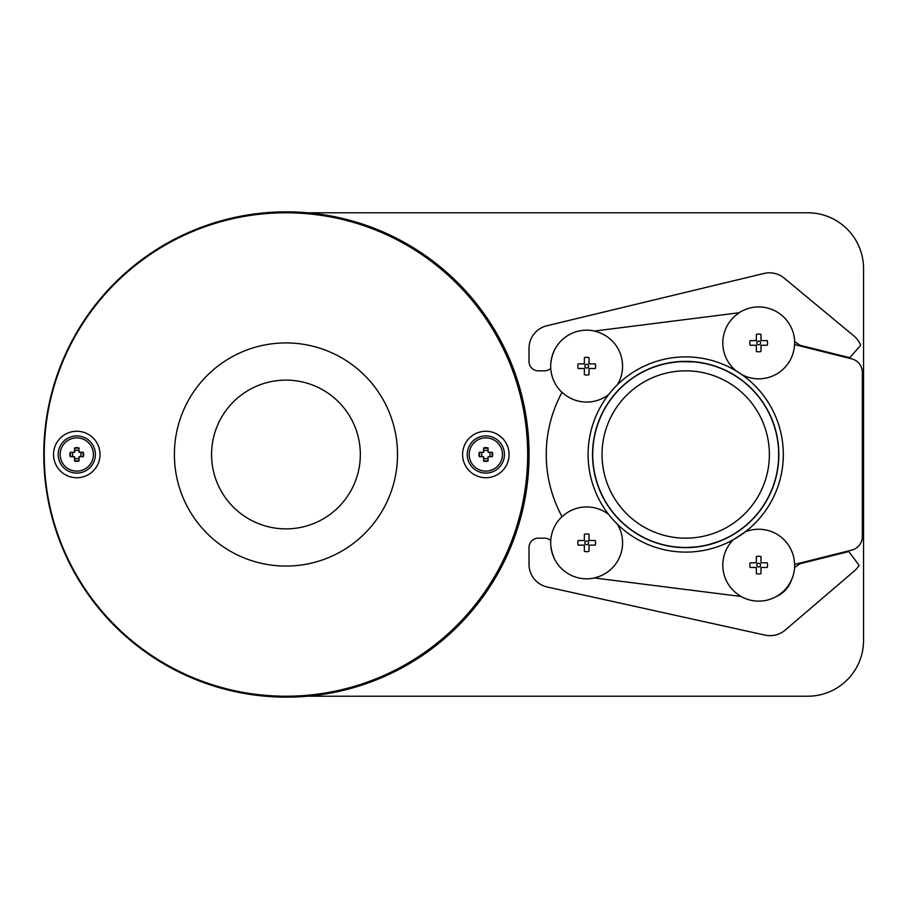 <?xml version="1.0" encoding="UTF-8"?>
<svg xmlns="http://www.w3.org/2000/svg" width="909" height="909" viewBox="0 0 909 909"><rect width="100%" height="100%" fill="white"/><g stroke="black" fill="none" stroke-linecap="round" stroke-linejoin="round"><path stroke-width="1.36" d="M741.744 374.576A35.883 35.883 0 0 0 794.534 344.591L851.778 358.896A13.942 13.942 0 0 1 862.346 372.417L862.346 536.583A13.942 13.942 0 0 1 851.778 550.104L794.557 564.409A35.883 35.883 0 0 0 745.232 531.867A97.615 97.615 0 0 0 741.744 374.576M794.648 344.613A36.008 36.008 0 0 0 739.028 312.776M617.381 384.78A35.883 35.883 0 0 0 594.111 331.081L739.301 312.741A35.883 35.883 0 0 0 736.495 371.133M767.241 340.614A8.863 8.863 0 0 1 767.241 345.261L761.003 345.261L761.003 351.499A8.863 8.863 0 0 1 756.356 351.499L756.356 345.261L750.13 345.261A8.863 8.863 0 0 1 750.13 340.614L756.356 340.614L756.356 334.387A8.863 8.863 0 0 1 761.003 334.387L761.003 340.614L767.241 340.614M745.232 531.867L733.404 539.673A35.883 35.883 0 0 0 741.278 596.509L594.111 577.919A35.883 35.883 0 0 0 617.381 524.22M614.995 387.2L616.609 385.552M610.757 517.039L608.666 514.449A35.883 35.883 0 0 0 562.08 516.71A130.157 130.157 0 0 1 562.08 392.29L561.717 392.983M740.96 596.463A36.008 36.008 0 0 0 794.682 564.375M767.241 562.807A8.863 8.863 0 0 1 767.241 567.455L761.003 567.455L761.003 573.681A8.863 8.863 0 0 1 756.356 573.681L756.356 567.455L750.13 567.455A8.863 8.863 0 0 1 750.13 562.807L756.356 562.807L756.356 556.569A8.863 8.863 0 0 1 761.003 556.569L761.003 562.807L767.241 562.807M760.549 342.943A1.863 1.863 0 0 0 757.754 341.329A1.863 1.863 0 0 0 757.754 344.556A1.863 1.863 0 0 0 760.549 342.943M783.319 454.5A97.615 97.615 0 0 0 636.902 369.963A97.615 97.615 0 0 0 636.902 539.037A97.615 97.615 0 0 0 783.319 454.5A97.615 97.615 0 0 0 636.902 369.963A97.615 97.615 0 0 0 636.902 539.037A97.615 97.615 0 0 0 783.319 454.5M594.486 331.024A36.008 36.008 0 0 0 562.023 392.404M562.08 392.29A35.883 35.883 0 0 0 608.666 394.551M551.661 358.294L551.127 361.452A35.883 35.883 0 0 1 554.001 351.408L553.467 352.612M552.854 354.158L552.195 356.169M595.259 363.861A8.863 8.863 0 0 1 595.259 368.509L589.021 368.509L589.021 374.735A8.863 8.863 0 0 1 584.373 374.735L584.373 368.509L578.135 368.509A8.863 8.863 0 0 1 578.135 363.861L584.373 363.861L584.373 357.623A8.863 8.863 0 0 1 589.021 357.623L589.021 363.861L595.259 363.861M562.023 516.596A36.008 36.008 0 0 0 594.486 577.976M561.717 516.017L562.08 516.71M553.195 555.729L554.001 557.592A35.883 35.883 0 0 1 551.127 547.548L551.297 548.775M551.695 550.877L552.377 553.422M595.259 540.491A8.863 8.863 0 0 1 595.259 545.139L589.021 545.139L589.021 551.377A8.863 8.863 0 0 1 584.373 551.377L584.373 545.139L578.135 545.139A8.863 8.863 0 0 1 578.135 540.491L584.373 540.491L584.373 534.265A8.863 8.863 0 0 1 589.021 534.265L589.021 540.491L595.259 540.491M760.549 565.125A1.863 1.863 0 0 0 757.754 563.523A1.863 1.863 0 0 0 757.754 566.739A1.863 1.863 0 0 0 760.549 565.125M554.001 351.408A32.542 32.542 0 0 0 551.127 361.452M588.555 366.179A1.863 1.863 0 0 0 585.771 364.577A1.863 1.863 0 0 0 585.771 367.793A1.863 1.863 0 0 0 588.555 366.179M551.127 547.548A32.542 32.542 0 0 0 554.001 557.592M588.555 542.821A1.863 1.863 0 0 0 585.771 541.207A1.863 1.863 0 0 0 585.771 544.423A1.863 1.863 0 0 0 588.555 542.821M778.672 454.5A92.968 92.968 0 0 0 639.22 373.985A92.968 92.968 0 0 0 639.22 535.015A92.968 92.968 0 0 0 778.672 454.5M717.996 541.684L708.884 544.536M705.793 545.275L703.816 545.684M701.737 546.07L699.271 546.468M696.68 546.82L688.727 547.411M685.75 547.468L683.091 547.434M679.909 547.286L674.444 546.786M670.274 546.173L666.865 545.536M659.025 543.559L655.923 542.571M654.173 541.957L653.423 541.684M707.407 364.1L709.974 364.759M696.146 362.123L703.736 363.305M654.957 366.77L656.628 366.202M658.446 365.623L660.468 365.02M662.82 364.395L665.718 363.702M668.922 363.066L677.307 361.918M680.307 361.691L693.51 361.862M769.378 454.5A83.673 83.673 0 0 0 643.867 382.041A83.673 83.673 0 0 0 643.867 526.959A83.673 83.673 0 0 0 769.378 454.5M307.64 212.786L807.771 212.786A55.779 55.779 0 0 1 863.55 268.564L863.55 640.436A55.779 55.779 0 0 1 807.771 696.214L307.64 696.214M550.763 368.463A9.295 9.295 0 0 1 544.559 370.827L538.31 370.827A9.295 9.295 0 0 1 529.015 361.532L529.015 348.374A23.236 23.236 0 0 1 546.809 325.774L763.98 273.461A23.236 23.236 0 0 1 784.262 278.177L853.937 335.966A23.236 23.236 0 0 1 860.687 345.227L849.79 357.703L799.977 345.25L794.671 341.636M787.592 321.468A27.895 27.895 0 0 0 786.558 320.15M799.977 563.75L794.614 567.443L799.977 563.75L848.836 551.536L859.073 565.307A23.236 23.236 0 0 1 854.199 571.102L785.183 630.096A23.236 23.236 0 0 1 765.071 635.13L547.241 586.998A23.236 23.236 0 0 1 529.015 564.307L529.015 547.468A9.295 9.295 0 0 1 538.31 538.173L544.559 538.173A9.295 9.295 0 0 1 550.763 540.537M775.843 596.781A27.895 27.895 0 0 0 791.58 579.772M529.061 454.5A242.646 242.646 0 0 0 165.097 244.362A242.646 242.646 0 0 0 165.097 664.638A242.646 242.646 0 0 0 529.061 454.5M849.79 357.703L860.687 345.227M527.663 454.5A241.714 241.714 0 0 0 165.097 245.169A241.714 241.714 0 0 0 165.097 663.831A241.714 241.714 0 0 0 527.663 454.5M100.024 454.5A23.236 23.236 0 0 0 65.164 434.377A23.236 23.236 0 0 0 65.164 474.623A23.236 23.236 0 0 0 100.024 454.5M397.517 454.5A111.557 111.557 0 0 0 230.17 357.885A111.557 111.557 0 0 0 230.17 551.115A111.557 111.557 0 0 0 397.517 454.5M509.074 454.5A23.236 23.236 0 0 0 474.214 434.377A23.236 23.236 0 0 0 474.214 474.623A23.236 23.236 0 0 0 509.074 454.5M360.328 454.5A74.368 74.368 0 0 0 248.771 390.086A74.368 74.368 0 0 0 248.771 518.914A74.368 74.368 0 0 0 360.328 454.5M60.153 454.5A16.623 16.623 0 0 1 76.776 437.877A16.623 16.623 0 0 1 93.4 454.5A16.623 16.623 0 0 1 76.776 471.123A16.623 16.623 0 0 1 60.153 454.5M76.776 435.911A18.589 18.589 0 0 1 95.377 454.5A18.589 18.589 0 0 1 76.776 473.089A18.589 18.589 0 0 1 58.187 454.5A18.589 18.589 0 0 1 76.776 435.911A18.589 18.589 0 0 1 95.377 454.5A18.589 18.589 0 0 1 76.776 473.089A18.589 18.589 0 0 1 58.187 454.5A18.589 18.589 0 0 1 76.776 435.911M469.203 454.5A16.623 16.623 0 0 1 485.826 437.877A16.623 16.623 0 0 1 502.45 454.5A16.623 16.623 0 0 1 485.826 471.123A16.623 16.623 0 0 1 469.203 454.5M485.826 435.911A18.589 18.589 0 0 1 504.427 454.5A18.589 18.589 0 0 1 485.826 473.089A18.589 18.589 0 0 1 467.237 454.5A18.589 18.589 0 0 1 485.826 435.911A18.589 18.589 0 0 1 504.427 454.5A18.589 18.589 0 0 1 485.826 473.089A18.589 18.589 0 0 1 467.237 454.5A18.589 18.589 0 0 1 485.826 435.911M69.902 454.5A6.874 6.874 0 0 1 70.277 452.273L74.549 452.273L74.549 448.001A6.874 6.874 0 0 1 79.015 448.001L79.015 452.273L83.276 452.273A6.874 6.874 0 0 1 83.276 456.727L79.015 456.727L79.015 460.999A6.874 6.874 0 0 1 74.549 460.999L74.549 456.727L70.277 456.727A6.874 6.874 0 0 1 69.902 454.5M478.952 454.5A6.874 6.874 0 0 1 479.327 452.273L483.599 452.273L483.599 448.001A6.874 6.874 0 0 1 488.065 448.001L488.065 452.273L492.326 452.273A6.874 6.874 0 0 1 492.326 456.727L488.065 456.727L488.065 460.999A6.874 6.874 0 0 1 483.599 460.999L483.599 456.727L479.327 456.727A6.874 6.874 0 0 1 478.952 454.5M70.811 452.273A6.374 6.374 0 0 0 70.811 456.727M79.015 448.535A6.374 6.374 0 0 0 74.549 448.535M82.742 456.727A6.374 6.374 0 0 0 82.742 452.273M74.549 460.465A6.374 6.374 0 0 0 79.015 460.465M479.861 452.273A6.374 6.374 0 0 0 479.861 456.727M488.065 448.535A6.374 6.374 0 0 0 483.599 448.535M491.792 456.727A6.374 6.374 0 0 0 491.792 452.273M483.599 460.465A6.374 6.374 0 0 0 488.065 460.465M73.186 452.273A4.227 4.227 0 0 0 73.186 456.727M80.367 456.727A4.227 4.227 0 0 0 80.367 452.273M79.015 450.909A4.227 4.227 0 0 0 74.549 450.909M74.549 458.091A4.227 4.227 0 0 0 79.015 458.091M482.236 452.273A4.227 4.227 0 0 0 482.236 456.727M483.599 458.091A4.227 4.227 0 0 0 488.065 458.091M489.417 456.727A4.227 4.227 0 0 0 489.417 452.273M488.065 450.909A4.227 4.227 0 0 0 483.599 450.909M778.854 454.5A93.15 93.15 0 0 0 639.129 373.826A93.15 93.15 0 0 0 639.129 535.174A93.15 93.15 0 0 0 778.854 454.5"/></g></svg>

